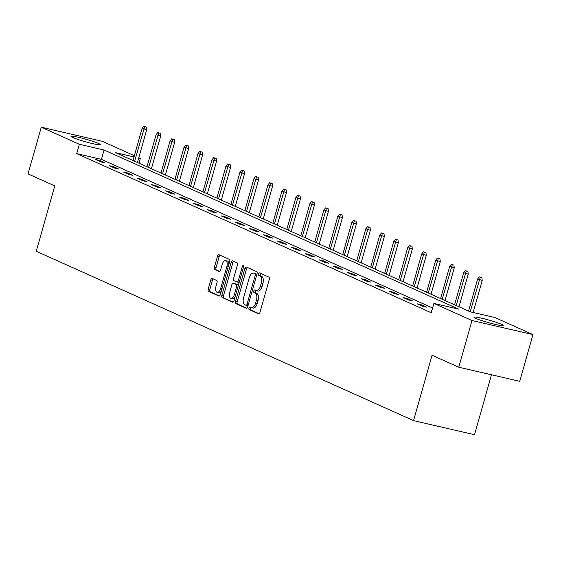 <?xml version="1.0" encoding="UTF-8"?>
<svg xmlns="http://www.w3.org/2000/svg" width="561" height="561" viewBox="0 0 561 561"><rect width="100%" height="100%" fill="white"/><g stroke="black" fill="none" stroke-linecap="round" stroke-linejoin="round"><path stroke-width="0.84" d="M248.965 308.066A1.339 0.666 -77 0 0 249.217 309.63L258.558 313.823A1.914 0.954 -77 0 0 258.649 313.851A1.914 0.954 -77 0 0 259.96 312.386L269.301 279.378A1.914 0.954 -77 0 0 268.936 277.148L259.589 272.955A1.339 0.666 -77 0 0 259.533 272.934A1.339 0.666 -77 0 0 258.614 273.957A1.339 0.666 -77 0 0 258.866 275.521L260.073 276.061A6.122 3.043 -77 0 1 261.23 283.193L260.451 285.949A6.122 3.043 -77 0 1 256.258 290.647A6.122 3.043 -77 0 1 255.977 290.549L254.764 290.009A1.339 0.666 -77 0 0 254.701 289.988A1.339 0.666 -77 0 0 253.789 291.012A1.339 0.666 -77 0 0 254.042 292.576L255.248 293.115A6.122 3.043 -77 0 1 256.405 300.247L255.627 303.003A6.122 3.043 -77 0 1 251.433 307.701A6.122 3.043 -77 0 1 251.153 307.603L249.94 307.063A1.339 0.666 -77 0 0 249.876 307.042A1.339 0.666 -77 0 0 248.965 308.066M251.09 307.575A1.339 0.666 -77 0 0 250.606 308.452A1.339 0.666 -77 0 0 250.858 310.009L259.147 313.725M260.746 273.466A1.339 0.666 -77 0 0 260.262 274.343A1.339 0.666 -77 0 0 260.514 275.9L261.721 276.447L260.073 276.061M255.921 290.521A1.339 0.666 -77 0 0 255.437 291.397A1.339 0.666 -77 0 0 255.69 292.954L256.896 293.501L255.248 293.115M98.491 143.448A15.196 1.29 -164.2 0 1 100.265 144.619A15.196 1.29 -164.2 0 1 89.073 142.746A15.196 1.29 -164.2 0 1 72.783 137.515A15.196 1.29 -164.2 0 1 71.009 136.344A15.196 1.29 -164.2 0 1 82.201 138.216A15.196 1.29 -164.2 0 1 98.491 143.448M501.429 324.293A15.196 1.29 -164.2 0 1 503.203 325.464A15.196 1.29 -164.2 0 1 492.018 323.592A15.196 1.29 -164.2 0 1 475.728 318.36A15.196 1.29 -164.2 0 1 473.954 317.189A15.196 1.29 -164.2 0 1 485.146 319.062A15.196 1.29 -164.2 0 1 501.429 324.293M212.205 278.452A1.914 0.954 -77 0 0 212.121 278.417A1.914 0.954 -77 0 0 210.81 279.89L208.187 289.146A1.914 0.954 -77 0 0 208.552 291.376L218.93 296.04A1.914 0.954 -77 0 0 219.021 296.068A1.914 0.954 -77 0 0 220.326 294.595L229.666 261.587A1.914 0.954 -77 0 0 229.309 259.364L218.93 254.701A1.914 0.954 -77 0 0 218.839 254.673A1.914 0.954 -77 0 0 217.528 256.139L214.365 267.331A1.914 0.954 -77 0 0 214.723 269.553L219.169 271.552A1.914 0.954 -77 0 0 219.253 271.58A1.914 0.954 -77 0 0 220.564 270.114L222.135 264.561A5.119 2.546 -77 0 1 225.641 260.634A5.119 2.546 -77 0 1 226.84 266.678L220.69 288.403A5.119 2.546 -77 0 1 217.191 292.337A5.119 2.546 -77 0 1 215.985 286.292L217.009 282.674A1.914 0.954 -77 0 0 216.651 280.444L212.205 278.452M134.023 156.933L115.601 152.676L470.146 311.797L494.858 317.512L532.95 334.601L519.731 381.312L458.779 367.224L432.068 355.239L413.562 420.624L36.255 251.286L54.761 185.894L28.05 173.91L41.269 127.207L102.221 141.288L134.367 155.713M458.779 367.224L471.99 320.52L433.905 303.424L458.618 309.132L104.066 150.011L79.353 144.296L41.269 127.207M432.608 307.989L101.422 159.352L76.71 153.637L431.262 312.765L433.905 303.424M76.71 153.637L79.353 144.296M235.55 301.425A1.914 0.954 -77 0 0 235.908 303.655L246.286 308.319A1.914 0.954 -77 0 0 246.377 308.347A1.914 0.954 -77 0 0 247.689 306.874L257.029 273.866A1.914 0.954 -77 0 0 256.665 271.643L246.286 266.98A1.914 0.954 -77 0 0 246.195 266.952A1.914 0.954 -77 0 0 244.891 268.417L235.55 301.425L237.198 301.811A1.914 0.954 -77 0 0 237.555 304.041L246.875 308.22M232.612 302.176L222.226 297.519A1.914 0.954 -77 0 1 221.868 295.289L231.209 262.282A1.914 0.954 -77 0 1 232.52 260.809A1.914 0.954 -77 0 1 232.605 260.844L237.051 262.836A1.914 0.954 -77 0 1 237.408 265.065L233.621 278.452A1.914 0.954 -77 0 0 233.986 280.682L236.931 282.001A1.914 0.954 -77 0 0 237.015 282.029A1.914 0.954 -77 0 0 238.327 280.563L242.275 266.629A1.339 0.666 -77 0 1 243.186 265.598A1.339 0.666 -77 0 1 243.502 267.176L234.007 300.738A1.914 0.954 -77 0 1 232.696 302.204A1.914 0.954 -77 0 1 232.612 302.176L232.787 302.218M413.562 420.624L474.522 434.712L491.478 374.783M431.963 310.275L431.016 310.058L431.914 310.457M426.528 307.148L421.15 304.728L417.033 303.781L422.412 306.194L426.528 307.148M412.552 300.871L407.174 298.459L403.05 297.505L408.429 299.918L412.552 300.871M398.569 294.595L393.191 292.183L389.075 291.229L394.446 293.641L398.569 294.595M384.587 288.319L379.208 285.907L375.092 284.953L380.47 287.365L384.587 288.319M370.604 282.043L365.225 279.63L361.109 278.677L366.487 281.096L370.604 282.043M356.628 275.774L351.249 273.354L347.126 272.408L352.504 274.82L356.628 275.774M342.645 269.497L337.266 267.085L333.15 266.131L338.521 268.544L342.645 269.497M328.662 263.221L323.283 260.809L319.167 259.855L324.546 262.268L328.662 263.221M314.679 256.945L309.307 254.533L305.184 253.579L310.563 255.991L314.679 256.945M300.703 250.669L295.324 248.257L291.201 247.303L296.58 249.722L300.703 250.669M286.72 244.393L281.341 241.98L277.225 241.034L282.604 243.446L286.72 244.393M272.737 238.123L267.359 235.704L263.242 234.757L268.621 237.17L272.737 238.123M258.754 231.847L253.383 229.435L249.259 228.481L254.638 230.894L258.754 231.847M244.778 225.571L239.4 223.159L235.276 222.205L240.655 224.617L244.778 225.571M230.795 219.295L225.417 216.883L221.3 215.929L226.679 218.341L230.795 219.295M216.812 213.019L211.434 210.606L207.318 209.66L212.696 212.072L216.812 213.019M202.83 206.75L197.458 204.33L193.335 203.384L198.713 205.796L202.83 206.75M188.854 200.473L183.475 198.061L179.352 197.107L184.73 199.52L188.854 200.473M174.871 194.197L169.492 191.785L165.376 190.831L170.754 193.243L174.871 194.197M160.888 187.921L155.509 185.509L151.393 184.555L156.771 186.967L160.888 187.921M146.905 181.645L141.533 179.232L137.41 178.279L142.789 180.698L146.905 181.645M132.929 175.369L127.55 172.956L123.434 172.01L128.806 174.422L132.929 175.369M118.946 169.099L113.567 166.687L109.451 165.733L114.83 168.146L118.946 169.099M104.963 162.823L99.585 160.411L95.468 159.457L100.847 161.87L104.963 162.823M532.95 334.601L471.99 320.52M138.784 157.697L140.313 158.384L138.693 158.013M138.96 163.16L140.313 158.384M101.422 159.352L104.066 150.011M421.15 304.728L420.925 305.528M407.174 298.459L406.949 299.251M393.191 292.183L392.966 292.975M379.208 285.907L378.984 286.706M365.225 279.63L365.001 280.43M351.249 273.354L351.025 274.154M337.266 267.085L337.042 267.877M323.283 260.809L323.059 261.601M309.307 254.533L309.076 255.325M295.324 248.257L295.1 249.056M281.341 241.98L281.117 242.78M267.359 235.704L267.134 236.504M253.383 229.435L253.151 230.227M239.4 223.159L239.175 223.951M225.417 216.883L225.192 217.682M211.434 210.606L211.209 211.406M197.458 204.33L197.227 205.13M183.475 198.061L183.251 198.853M169.492 191.785L169.268 192.577M155.509 185.509L155.285 186.301M141.533 179.232L141.302 180.032M127.55 172.956L127.326 173.756M113.567 166.687L113.343 167.48M99.585 160.411L99.36 161.203M252.801 307.982A6.122 3.043 -77 0 0 253.081 308.08A6.122 3.043 -77 0 0 257.275 303.382L255.627 303.003M256.896 293.501A6.122 3.043 -77 0 1 258.053 300.633L257.275 303.382M257.625 290.928A6.122 3.043 -77 0 0 257.906 291.026A6.122 3.043 -77 0 0 262.099 286.327L260.451 285.949M261.721 276.447A6.122 3.043 -77 0 1 262.878 283.578L262.099 286.327M247.352 267.457A1.914 0.954 -77 0 0 246.538 268.803L237.198 301.811M246.048 305.317A1.339 0.666 -77 0 0 246.111 305.338A1.339 0.666 -77 0 0 247.029 304.307L255.227 275.332A1.339 0.666 -77 0 0 254.975 273.775L253.698 273.2A6.122 3.043 -77 0 0 253.418 273.109A6.122 3.043 -77 0 0 249.224 277.807L243.614 297.611A6.122 3.043 -77 0 0 244.771 304.742L246.048 305.317M246.174 305.345L247.696 305.696A1.339 0.666 -77 0 0 247.759 305.717A1.339 0.666 -77 0 0 248.025 305.675M256.868 274.434A1.339 0.666 -77 0 0 256.622 274.154L254.975 273.775M254.764 273.445A6.122 3.043 -77 0 1 255.066 273.488A6.122 3.043 -77 0 1 255.346 273.579L256.622 274.154M233.194 302.077L222.226 297.519M233.671 261.321A1.914 0.954 -77 0 0 232.857 262.66L223.516 295.668A1.914 0.954 -77 0 0 223.874 297.898M237.114 282.043L238.579 282.386A1.914 0.954 -77 0 0 238.663 282.414A1.914 0.954 -77 0 0 239.245 282.225M229.694 292.344A5.119 2.546 -77 0 0 230.894 298.382A5.119 2.546 -77 0 0 234.4 294.455L236.567 286.797A1.914 0.954 -77 0 0 236.202 284.567L233.257 283.249A1.914 0.954 -77 0 0 233.166 283.214A1.914 0.954 -77 0 0 231.861 284.686L229.694 292.344M230.894 298.382L232.542 298.761A5.119 2.546 -77 0 0 235.017 297.176M238.292 285.605A1.914 0.954 -77 0 0 237.85 284.953L236.202 284.567M234.722 283.586A1.914 0.954 -77 0 1 234.814 283.6A1.914 0.954 -77 0 1 234.905 283.628L237.85 284.953M217.191 292.337L218.832 292.716A5.119 2.546 -77 0 0 221.307 291.131M228.867 264.42A5.119 2.546 -77 0 0 227.289 261.012L225.641 260.634M219.989 255.178A1.914 0.954 -77 0 0 219.176 256.524L216.013 267.709A1.914 0.954 -77 0 0 216.371 269.939L219.751 271.454M213.271 278.929A1.914 0.954 -77 0 0 212.458 280.269L209.835 289.532A1.914 0.954 -77 0 0 210.2 291.762L219.512 295.942M481.892 277.667L479.346 276.889L481.892 277.667L482.222 280.409L477.642 278.999L468.561 311.089M480.244 277.288L470.181 311.804M482.222 280.409L473.14 312.491M477.642 278.999L479.346 276.889M467.909 271.398L465.364 270.612L467.909 271.398L468.239 274.14L463.659 272.73L454.578 304.812M466.261 271.012L456.198 305.535M468.239 274.14L458.996 306.797M463.659 272.73L465.364 270.612M453.926 265.122L451.388 264.336L453.926 265.122L454.256 267.863L449.677 266.454L440.602 298.536M452.278 264.736L442.215 299.258M454.256 267.863L445.02 300.521M449.677 266.454L451.388 264.336M439.95 258.845L437.405 258.06L439.95 258.845L440.28 261.587L435.701 260.178L426.619 292.26M438.302 258.467L428.232 292.989M440.28 261.587L431.037 294.245M435.701 260.178L437.405 258.06M425.967 252.569L423.422 251.784L425.967 252.569L426.297 255.311L421.718 253.902L412.637 285.991M424.319 252.191L414.249 286.713M426.297 255.311L417.054 287.968M421.718 253.902L423.422 251.784M411.984 246.293L409.439 245.515L411.984 246.293L412.314 249.035L407.735 247.625L398.661 279.715M410.336 245.914L400.274 280.437M412.314 249.035L403.071 281.692M407.735 247.625L409.439 245.515M398.001 240.017L395.463 239.238L398.001 240.017L398.331 242.759L393.752 241.356L384.678 273.438M396.354 239.638L386.291 274.161M398.331 242.759L389.096 275.423M393.752 241.356L395.463 239.238M384.026 233.748L381.48 232.962L384.026 233.748L384.355 236.49L379.776 235.08L370.695 267.162M382.378 233.362L372.308 267.885M384.355 236.49L375.113 269.147M379.776 235.08L381.48 232.962M370.043 227.471L367.497 226.686L370.043 227.471L370.372 230.213L365.793 228.804L356.712 260.886M368.395 227.093L358.325 261.615M370.372 230.213L361.13 262.871M365.793 228.804L367.497 226.686M356.06 221.195L353.514 220.41L356.06 221.195L356.389 223.937L351.81 222.528L342.736 254.617M354.412 220.817L344.349 255.339M356.389 223.937L347.147 256.594M351.81 222.528L353.514 220.41M342.077 214.919L339.538 214.141L342.077 214.919L342.406 217.661L337.834 216.251L328.753 248.341M340.429 214.54L330.366 249.063M342.406 217.661L333.171 250.318M337.834 216.251L339.538 214.141M328.101 208.643L325.555 207.865L328.101 208.643L328.43 211.385L323.851 209.975L314.77 242.064M326.453 208.264L316.383 242.787M328.43 211.385L319.188 244.049M323.851 209.975L325.555 207.865M314.118 202.374L311.572 201.588L314.118 202.374L314.448 205.116L309.868 203.706L300.787 235.788M312.47 201.988L302.4 236.511M314.448 205.116L305.205 237.773M309.868 203.706L311.572 201.588M300.135 196.098L297.589 195.312L300.135 196.098L300.465 198.839L295.885 197.43L286.811 229.512M298.487 195.712L288.424 230.234M300.465 198.839L291.222 231.497M295.885 197.43L297.589 195.312M286.152 189.821L283.614 189.036L286.152 189.821L286.482 192.563L281.91 191.154L272.828 223.236M284.504 189.443L274.441 223.965M286.482 192.563L277.246 225.22M281.91 191.154L283.614 189.036M272.176 183.545L269.631 182.76L272.176 183.545L272.506 186.287L267.927 184.878L258.845 216.967M270.528 183.167L260.458 217.689M272.506 186.287L263.263 218.944M267.927 184.878L269.631 182.76M258.193 177.269L255.648 176.491L258.193 177.269L258.523 180.011L253.944 178.601L244.862 210.691M256.545 176.89L246.475 211.413M258.523 180.011L249.28 212.668M253.944 178.601L255.648 176.491M244.21 171L241.665 170.214L244.21 171L244.54 173.742L239.961 172.332L230.887 204.414M242.562 170.614L232.499 205.137M244.54 173.742L235.297 206.399M239.961 172.332L241.665 170.214M230.227 164.724L227.689 163.938L230.227 164.724L230.564 167.466L225.985 166.056L216.904 198.138M228.579 164.338L218.517 198.86M230.564 167.466L221.322 200.123M225.985 166.056L227.689 163.938M216.251 158.447L213.706 157.662L216.251 158.447L216.581 161.189L212.002 159.78L202.921 191.862M214.604 158.069L204.534 192.591M216.581 161.189L207.339 193.847M212.002 159.78L213.706 157.662M202.269 152.171L199.723 151.386L202.269 152.171L202.598 154.913L198.019 153.504L188.938 185.593M200.621 151.793L190.551 186.315M202.598 154.913L193.356 187.57M198.019 153.504L199.723 151.386M188.286 145.895L185.74 145.117L188.286 145.895L188.615 148.637L184.036 147.227L174.962 179.317M186.638 145.516L176.575 180.039M188.615 148.637L179.373 181.294M184.036 147.227L185.74 145.117M174.303 139.619L171.764 138.84L174.303 139.619L174.639 142.361L170.06 140.951L160.979 173.04M172.662 139.24L162.592 173.763M174.639 142.361L165.397 175.025M170.06 140.951L171.764 138.84M160.327 133.35L157.781 132.564L160.327 133.35L160.656 136.092L156.077 134.682L146.996 166.764M158.679 132.964L148.609 167.487M160.656 136.092L151.414 168.749M156.077 134.682L157.781 132.564M146.344 127.074L143.798 126.288L146.344 127.074L146.673 129.815L142.094 128.406L133.013 160.488M144.696 126.695L134.626 161.217M146.673 129.815L137.431 162.473M142.094 128.406L143.798 126.288M250.858 310.009L249.217 309.63M260.514 275.9L258.866 275.521M255.69 292.954L254.042 292.576M258.053 300.633L256.405 300.247M262.878 283.578L261.23 283.193M246.538 268.803L244.891 268.417M237.555 304.041L235.908 303.655M248.327 304.609L247.029 304.307M256.531 275.633L255.227 275.332M255.346 273.579L253.698 273.2M223.516 295.668L221.868 295.289M232.857 262.66L231.209 262.282M239.631 280.865L238.327 280.563M243.565 266.924L242.275 266.629M235.704 294.756L234.4 294.455M237.864 287.099L236.567 286.797M234.905 283.628L233.257 283.249M221.995 288.705L220.69 288.403M228.145 266.98L226.84 266.678M216.371 269.939L214.723 269.553M216.013 267.709L214.365 267.331M219.176 256.524L217.528 256.139M210.2 291.762L208.552 291.376M209.835 289.532L208.187 289.146M212.458 280.269L210.81 279.89M253.081 308.08L251.433 307.701M257.906 291.026L256.258 290.647M247.759 305.717L246.111 305.338M255.066 273.488L253.418 273.109M238.663 282.414L237.015 282.029M234.814 283.6L233.166 283.214"/></g></svg>
